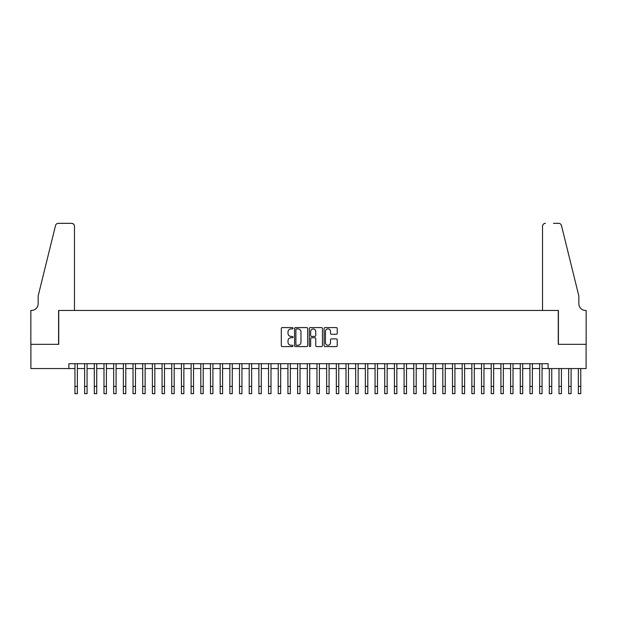 <?xml version="1.0" encoding="UTF-8"?>
<svg xmlns="http://www.w3.org/2000/svg" width="617" height="617" viewBox="0 0 617 617"><rect width="100%" height="100%" fill="white"/><g stroke="black" fill="none" stroke-linecap="round" stroke-linejoin="round"><path stroke-width="0.93" d="M293.013 328.244A0.663 0.663 0 0 0 292.342 327.581L282.247 327.581A0.949 0.949 0 0 0 281.298 328.529L281.298 345.636A0.949 0.949 0 0 0 282.247 346.584L292.342 346.584A0.663 0.663 0 0 0 293.013 345.921A0.663 0.663 0 0 0 292.342 345.258L291.039 345.258A3.039 3.039 0 0 1 288 342.211L288 340.792A3.039 3.039 0 0 1 291.039 337.746L292.342 337.746A0.663 0.663 0 0 0 293.013 337.083A0.663 0.663 0 0 0 292.342 336.419L291.039 336.419A3.039 3.039 0 0 1 288 333.381L288 331.954A3.039 3.039 0 0 1 291.039 328.907L292.342 328.907A0.663 0.663 0 0 0 293.013 328.244M336.273 334.283A0.949 0.949 0 0 0 337.221 333.327L337.221 328.529A0.949 0.949 0 0 0 336.273 327.581L325.059 327.581A0.949 0.949 0 0 0 324.11 328.529L324.11 345.636A0.949 0.949 0 0 0 325.059 346.584L336.273 346.584A0.949 0.949 0 0 0 337.221 345.636L337.221 339.836A0.949 0.949 0 0 0 336.273 338.887L331.476 338.887A0.949 0.949 0 0 0 330.519 339.836L330.519 342.713A2.545 2.545 0 0 1 327.982 345.258A2.545 2.545 0 0 1 325.437 342.713L325.437 331.452A2.545 2.545 0 0 1 327.982 328.907A2.545 2.545 0 0 1 330.519 331.452L330.519 333.327A0.949 0.949 0 0 0 331.476 334.283L336.273 334.283M68.896 368.55L30.896 368.55L30.896 344.34L58.731 344.34L58.731 310.459L558.269 310.459L558.269 344.34L586.104 344.34L586.104 368.55L548.104 368.55L548.104 363.706L68.896 363.706L68.896 368.55L74.95 368.55M307.667 328.529A0.949 0.949 0 0 0 306.718 327.581L295.504 327.581A0.949 0.949 0 0 0 294.556 328.529L294.556 345.636A0.949 0.949 0 0 0 295.504 346.584L306.718 346.584A0.949 0.949 0 0 0 307.667 345.636L307.667 328.529M310.282 327.581L321.496 327.581A0.949 0.949 0 0 1 322.444 328.529L322.444 345.636A0.949 0.949 0 0 1 321.496 346.584L316.698 346.584A0.949 0.949 0 0 1 315.742 345.636L315.742 338.702A0.949 0.949 0 0 0 314.793 337.746L311.616 337.746A0.949 0.949 0 0 0 310.659 338.702L310.659 345.921A0.663 0.663 0 0 1 309.996 346.584A0.663 0.663 0 0 1 309.333 345.921L309.333 328.529A0.949 0.949 0 0 1 310.282 327.581M77.364 368.55L84.629 368.55M87.051 368.55L94.308 368.55M96.73 368.55L103.988 368.55M106.409 368.55L113.667 368.55M116.089 368.55L123.354 368.55M125.775 368.55L133.033 368.55M135.455 368.55L142.712 368.55M145.134 368.55L152.391 368.55M154.813 368.55L162.078 368.55M164.492 368.55L171.757 368.55M174.179 368.55L181.437 368.55M183.858 368.55L191.116 368.55M193.537 368.55L200.803 368.55M203.217 368.55L210.482 368.55M212.904 368.55L220.161 368.55M222.583 368.55L229.84 368.55M232.262 368.55L239.519 368.55M241.941 368.55L249.206 368.55M251.628 368.55L258.885 368.55M261.307 368.55L268.565 368.55M270.986 368.55L278.244 368.55M280.666 368.55L287.931 368.55M290.345 368.55L297.61 368.55M300.032 368.55L307.289 368.55M309.711 368.55L316.968 368.55M319.39 368.55L326.655 368.55M329.069 368.55L336.334 368.55M338.756 368.55L346.014 368.55M348.435 368.55L355.693 368.55M358.115 368.55L365.372 368.55M367.794 368.55L375.059 368.55M377.481 368.55L384.738 368.55M387.16 368.55L394.417 368.55M396.839 368.55L404.096 368.55M406.518 368.55L413.783 368.55M416.197 368.55L423.463 368.55M425.884 368.55L433.142 368.55M435.563 368.55L442.821 368.55M445.243 368.55L452.508 368.55M454.922 368.55L462.187 368.55M464.609 368.55L471.866 368.55M474.288 368.55L481.545 368.55M483.967 368.55L491.225 368.55M493.646 368.55L500.911 368.55M503.333 368.55L510.591 368.55M513.012 368.55L520.27 368.55M522.692 368.55L529.949 368.55M532.371 368.55L539.636 368.55M542.05 368.55L548.104 368.55M296.553 328.907A0.663 0.663 0 0 0 295.882 329.578L295.882 344.587A0.663 0.663 0 0 0 296.553 345.258L297.926 345.258A3.039 3.039 0 0 0 300.973 342.211L300.973 331.954A3.039 3.039 0 0 0 297.926 328.907L296.553 328.907M315.742 331.499A2.545 2.545 0 0 0 313.205 328.961A2.545 2.545 0 0 0 310.659 331.499L310.659 335.471A0.949 0.949 0 0 0 311.616 336.419L314.793 336.419A0.949 0.949 0 0 0 315.742 335.471L315.742 331.499M74.95 386.404L77.364 386.404L77.364 393.669L74.95 393.669L74.95 363.706M77.364 386.404L77.364 363.706M74.464 310.459L74.464 226.238A2.908 2.908 0 0 0 71.557 223.331L58.345 223.331A2.908 2.908 0 0 0 55.522 225.537L38.161 295.936L38.161 303.687A6.779 6.779 0 0 1 31.382 310.459L30.85 310.459L30.85 344.34L58.584 344.34L58.584 310.459L74.464 310.459L74.464 226.238C74.279 224.488 73.307 223.516 71.557 223.331L63.52 223.331M55.522 225.537C56.263 223.948 56.263 223.948 55.522 225.537C56.263 223.948 56.263 223.948 55.522 225.537M38.161 303.687A6.779 6.779 0 0 1 31.382 310.459M542.536 310.459L542.536 226.238L542.536 310.459L558.416 310.459L558.416 344.34L586.15 344.34L586.15 310.459L585.618 310.459A6.779 6.779 0 0 1 578.839 303.687A6.779 6.779 0 0 0 585.618 310.459M573.517 274.357L561.478 225.537L578.839 295.936L578.839 303.687M553.48 223.331L558.655 223.331A2.908 2.908 0 0 1 561.478 225.537C560.737 223.948 560.737 223.948 561.478 225.537C560.737 223.948 560.737 223.948 561.478 225.537M545.443 223.331A2.908 2.908 0 0 0 542.536 226.238C542.721 224.488 543.693 223.516 545.443 223.331M84.629 386.404L87.051 386.404L87.051 393.669L84.629 393.669L84.629 363.706M87.051 386.404L87.051 363.706M94.308 386.404L96.73 386.404L96.73 393.669L94.308 393.669L94.308 363.706M96.73 386.404L96.73 363.706M103.988 386.404L106.409 386.404L106.409 393.669L103.988 393.669L103.988 363.706M106.409 386.404L106.409 363.706M113.667 386.404L116.089 386.404L116.089 393.669L113.667 393.669L113.667 363.706M116.089 386.404L116.089 363.706M123.354 386.404L125.775 386.404L125.775 393.669L123.354 393.669L123.354 363.706M125.775 386.404L125.775 363.706M133.033 386.404L135.455 386.404L135.455 393.669L133.033 393.669L133.033 363.706M135.455 386.404L135.455 363.706M142.712 386.404L145.134 386.404L145.134 393.669L142.712 393.669L142.712 363.706M145.134 386.404L145.134 363.706M152.391 386.404L154.813 386.404L154.813 393.669L152.391 393.669L152.391 363.706M154.813 386.404L154.813 363.706M162.078 386.404L164.492 386.404L164.492 393.669L162.078 393.669L162.078 363.706M164.492 386.404L164.492 363.706M171.757 386.404L174.179 386.404L174.179 393.669L171.757 393.669L171.757 363.706M174.179 386.404L174.179 363.706M181.437 386.404L183.858 386.404L183.858 393.669L181.437 393.669L181.437 363.706M183.858 386.404L183.858 363.706M191.116 386.404L193.537 386.404L193.537 393.669L191.116 393.669L191.116 363.706M193.537 386.404L193.537 363.706M200.803 386.404L203.217 386.404L203.217 393.669L200.803 393.669L200.803 363.706M203.217 386.404L203.217 363.706M210.482 386.404L212.904 386.404L212.904 393.669L210.482 393.669L210.482 363.706M212.904 386.404L212.904 363.706M220.161 386.404L222.583 386.404L222.583 393.669L220.161 393.669L220.161 363.706M222.583 386.404L222.583 363.706M229.84 386.404L232.262 386.404L232.262 393.669L229.84 393.669L229.84 363.706M232.262 386.404L232.262 363.706M239.519 386.404L241.941 386.404L241.941 393.669L239.519 393.669L239.519 363.706M241.941 386.404L241.941 363.706M249.206 386.404L251.628 386.404L251.628 393.669L249.206 393.669L249.206 363.706M251.628 386.404L251.628 363.706M258.885 386.404L261.307 386.404L261.307 393.669L258.885 393.669L258.885 363.706M261.307 386.404L261.307 363.706M268.565 386.404L270.986 386.404L270.986 393.669L268.565 393.669L268.565 363.706M270.986 386.404L270.986 363.706M278.244 386.404L280.666 386.404L280.666 393.669L278.244 393.669L278.244 363.706M280.666 386.404L280.666 363.706M287.931 386.404L290.345 386.404L290.345 393.669L287.931 393.669L287.931 363.706M290.345 386.404L290.345 363.706M297.61 386.404L300.032 386.404L300.032 393.669L297.61 393.669L297.61 363.706M300.032 386.404L300.032 363.706M307.289 386.404L309.711 386.404L309.711 393.669L307.289 393.669L307.289 363.706M309.711 386.404L309.711 363.706M316.968 386.404L319.39 386.404L319.39 393.669L316.968 393.669L316.968 363.706M319.39 386.404L319.39 363.706M326.655 386.404L329.069 386.404L329.069 393.669L326.655 393.669L326.655 363.706M329.069 386.404L329.069 363.706M336.334 386.404L338.756 386.404L338.756 393.669L336.334 393.669L336.334 363.706M338.756 386.404L338.756 363.706M346.014 386.404L348.435 386.404L348.435 393.669L346.014 393.669L346.014 363.706M348.435 386.404L348.435 363.706M355.693 386.404L358.115 386.404L358.115 393.669L355.693 393.669L355.693 363.706M358.115 386.404L358.115 363.706M365.372 386.404L367.794 386.404L367.794 393.669L365.372 393.669L365.372 363.706M367.794 386.404L367.794 363.706M375.059 386.404L377.481 386.404L377.481 393.669L375.059 393.669L375.059 363.706M377.481 386.404L377.481 363.706M384.738 386.404L387.16 386.404L387.16 393.669L384.738 393.669L384.738 363.706M387.16 386.404L387.16 363.706M394.417 386.404L396.839 386.404L396.839 393.669L394.417 393.669L394.417 363.706M396.839 386.404L396.839 363.706M404.096 386.404L406.518 386.404L406.518 393.669L404.096 393.669L404.096 363.706M406.518 386.404L406.518 363.706M413.783 386.404L416.197 386.404L416.197 393.669L413.783 393.669L413.783 363.706M416.197 386.404L416.197 363.706M423.463 386.404L425.884 386.404L425.884 393.669L423.463 393.669L423.463 363.706M425.884 386.404L425.884 363.706M433.142 386.404L435.563 386.404L435.563 393.669L433.142 393.669L433.142 363.706M435.563 386.404L435.563 363.706M442.821 386.404L445.243 386.404L445.243 393.669L442.821 393.669L442.821 363.706M445.243 386.404L445.243 363.706M452.508 386.404L454.922 386.404L454.922 393.669L452.508 393.669L452.508 363.706M454.922 386.404L454.922 363.706M462.187 386.404L464.609 386.404L464.609 393.669L462.187 393.669L462.187 363.706M464.609 386.404L464.609 363.706M471.866 386.404L474.288 386.404L474.288 393.669L471.866 393.669L471.866 363.706M474.288 386.404L474.288 363.706M481.545 386.404L483.967 386.404L483.967 393.669L481.545 393.669L481.545 363.706M483.967 386.404L483.967 363.706M491.225 386.404L493.646 386.404L493.646 393.669L491.225 393.669L491.225 363.706M493.646 386.404L493.646 363.706M500.911 386.404L503.333 386.404L503.333 393.669L500.911 393.669L500.911 363.706M503.333 386.404L503.333 363.706M510.591 386.404L513.012 386.404L513.012 393.669L510.591 393.669L510.591 363.706M513.012 386.404L513.012 363.706M520.27 386.404L522.692 386.404L522.692 393.669L520.27 393.669L520.27 363.706M522.692 386.404L522.692 363.706M529.949 386.404L532.371 386.404L532.371 393.669L529.949 393.669L529.949 363.706M532.371 386.404L532.371 363.706M539.636 386.404L542.05 386.404L542.05 393.669L539.636 393.669L539.636 363.706M542.05 386.404L542.05 363.706M549.315 386.404L551.737 386.404L551.737 393.669L549.315 393.669L549.315 368.55M551.737 386.404L551.737 368.55M558.994 386.404L561.416 386.404L561.416 393.669L558.994 393.669L558.994 368.55M561.416 386.404L561.416 368.55M568.673 386.404L571.095 386.404L571.095 393.669L568.673 393.669L568.673 368.55M571.095 386.404L571.095 368.55M578.36 386.404L580.774 386.404L580.774 393.669L578.36 393.669L578.36 368.55M580.774 386.404L580.774 368.55"/></g></svg>
